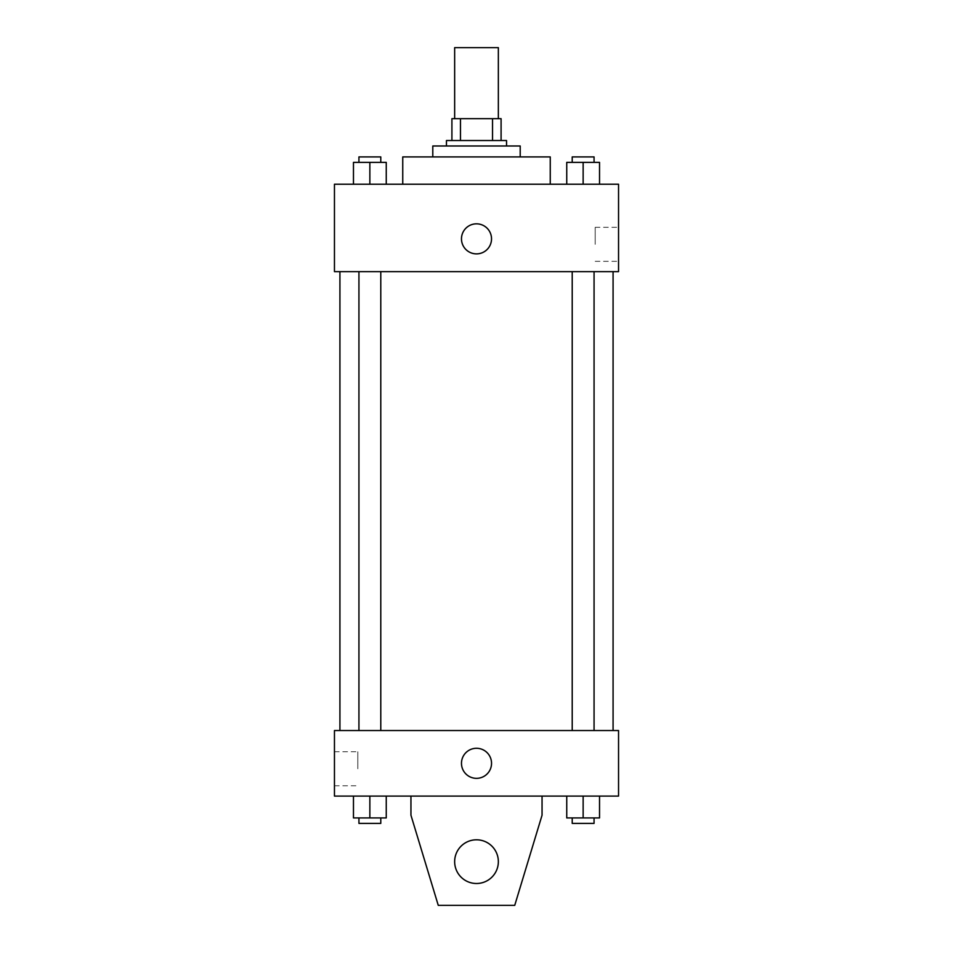 <?xml version="1.0" encoding="UTF-8"?>
<svg xmlns="http://www.w3.org/2000/svg" width="953" height="953" viewBox="0 0 953 953"><rect width="100%" height="100%" fill="white"/><g stroke="black" fill="none" stroke-linecap="round" stroke-linejoin="round"><path stroke-width="0.71" stroke-dasharray="4.76 3.57" d="M454.652 47.65L498.348 47.65M476.5 118.672L454.652 118.672L476.5 118.672M492.534 140.52L492.534 118.672L501.087 118.672L501.087 140.52L460.466 140.52L501.087 140.52M492.534 118.672L451.913 118.672M460.466 140.52L451.913 140.52L460.466 140.52L460.466 118.672M506.543 140.52L446.457 140.52M446.457 145.988L506.543 145.988L446.457 145.988M520.207 145.988L432.793 145.988M432.793 156.911L520.207 156.911L432.793 156.911M550.25 156.911L402.75 156.911M402.75 184.227L550.25 184.227L402.75 184.227M353.468 184.227L386.251 184.227L353.468 184.227L386.251 184.227L353.468 184.227L386.251 184.227L369.859 184.227L369.859 162.379L353.468 162.379L380.783 162.379L353.468 162.379L353.468 184.227L369.859 184.227L353.468 184.227L353.468 162.379L353.468 184.227L386.251 184.227L369.859 184.227L369.859 162.379L386.251 162.379L358.936 162.379L386.251 162.379L386.251 184.227L386.251 162.379M566.749 184.227L599.532 184.227L566.749 184.227L599.532 184.227L566.749 184.227L599.532 184.227L583.141 184.227L583.141 162.379L566.749 162.379L594.064 162.379L566.749 162.379L566.749 184.227L583.141 184.227L566.749 184.227L566.749 162.379L566.749 184.227L599.532 184.227L583.141 184.227L583.141 162.379L599.532 162.379L572.217 162.379L599.532 162.379L599.532 184.227L599.532 162.379M618.545 184.227L334.455 184.227L334.455 271.641L618.545 271.641L618.545 184.227M334.455 238.858L334.455 253.879L334.467 238.858M476.5 271.641L339.923 271.641L476.5 271.641M583.141 271.641L594.064 271.641L583.141 271.641M369.859 271.641L358.936 271.641L369.859 271.641M618.545 244.325L618.545 227.314L618.545 244.325M476.5 223.836A15.022 15.022 0 0 0 463.492 246.374A15.022 15.022 0 0 0 489.508 246.374A15.022 15.022 0 0 0 476.5 223.836A15.022 15.022 0 0 0 463.492 246.374A15.022 15.022 0 0 0 489.508 246.374A15.022 15.022 0 0 0 476.5 223.836M476.5 253.879A15.022 15.022 0 0 1 463.492 231.341A15.022 15.022 0 0 1 489.508 231.341A15.022 15.022 0 0 1 476.5 253.879M595.196 244.325L595.196 227.314L595.196 244.325M476.5 730.534L339.923 730.534L476.5 730.534M583.141 730.534L594.064 730.534L583.141 730.534M369.859 730.534L358.936 730.534L369.859 730.534M618.545 730.534L334.455 730.534L334.455 796.089L618.545 796.089L618.545 730.534M334.455 768.773L334.455 785.784L334.455 768.773M357.804 768.773L357.804 751.762L357.804 768.773M491.522 763.305A15.022 15.022 0 0 0 468.983 750.297A15.022 15.022 0 0 0 468.983 776.326A15.022 15.022 0 0 0 491.522 763.305A15.022 15.022 0 0 1 468.983 776.326A15.022 15.022 0 0 1 468.983 750.297A15.022 15.022 0 0 1 491.522 763.305M618.545 778.339L618.545 748.284L618.533 778.339M461.478 763.305A15.022 15.022 0 0 0 484.017 776.326A15.022 15.022 0 0 0 484.017 750.297A15.022 15.022 0 0 0 461.478 763.305M386.251 817.936L386.251 796.089L386.251 817.936L369.859 817.936L386.251 817.936L369.859 817.936L369.859 796.089L386.251 796.089L353.468 796.089L386.251 796.089L353.468 796.089L386.251 796.089L353.468 796.089L386.251 796.089L369.859 796.089L369.859 817.936L353.468 817.936L353.468 796.089L353.468 817.936L380.783 817.936L353.468 817.936L353.468 796.089M599.532 817.936L599.532 796.089L599.532 817.936L583.141 817.936L599.532 817.936L583.141 817.936L583.141 796.089L599.532 796.089L566.749 796.089L599.532 796.089L566.749 796.089L599.532 796.089L566.749 796.089L599.532 796.089L583.141 796.089L583.141 817.936L566.749 817.936L566.749 796.089L566.749 817.936L594.064 817.936L566.749 817.936L566.749 796.089M410.946 796.089L410.946 815.208L410.946 796.089L542.054 796.089L542.054 815.208L542.054 796.089L542.054 815.208L514.739 905.35L542.054 815.208L514.739 905.35L438.261 905.35L514.739 905.35L438.261 905.35L410.946 815.208L438.261 905.35L410.946 815.208L410.946 796.089L542.054 796.089M476.5 839.796A21.848 21.848 0 0 0 457.571 872.567A21.848 21.848 0 0 0 495.429 872.567A21.848 21.848 0 0 0 476.5 839.796A21.848 21.848 0 0 1 498.348 861.643A21.848 21.848 0 0 1 476.5 883.502A21.848 21.848 0 0 1 454.652 861.643A21.848 21.848 0 0 1 476.5 839.796M454.652 861.643A21.848 21.848 0 0 1 487.424 842.726A21.848 21.848 0 0 1 487.424 880.572A21.848 21.848 0 0 1 454.652 861.643A21.848 21.848 0 0 1 476.5 839.796A21.848 21.848 0 0 1 498.348 861.643A21.848 21.848 0 0 1 476.5 883.502A21.848 21.848 0 0 1 454.652 861.643A21.848 21.848 0 0 0 487.424 880.572A21.848 21.848 0 0 0 487.424 842.726A21.848 21.848 0 0 0 454.652 861.643M572.217 162.379L572.217 156.911L594.064 156.911L572.217 156.911L594.064 156.911L594.064 162.379M583.141 184.227L583.141 162.379M358.936 162.379L358.936 156.911L380.783 156.911L358.936 156.911L380.783 156.911L380.783 162.379M369.859 184.227L369.859 162.379M572.217 817.936L572.217 823.404L594.064 823.404L572.217 823.404L594.064 823.404L594.064 817.936L572.217 817.936L594.064 817.936M583.141 817.936L583.141 796.089M358.936 817.936L358.936 823.404L380.783 823.404L358.936 823.404L380.783 823.404L380.783 817.936L358.936 817.936L380.783 817.936M369.859 817.936L369.859 796.089M595.196 261.325L618.545 261.325M595.196 227.314L618.545 227.314M380.783 730.534L380.783 271.641M358.936 730.534L358.936 271.641M594.064 730.534L594.064 271.641M572.217 730.534L572.217 271.641M334.455 785.784L357.804 785.784M334.455 751.762L357.804 751.762"/><path stroke-width="1.43" d="M498.348 118.672L498.348 47.65L454.652 47.65L454.652 118.672M460.466 140.52L460.466 118.672L451.913 118.672L451.913 140.52L451.913 118.672M460.466 118.672L501.087 118.672L501.087 140.52M492.534 140.52L492.534 118.672M446.457 145.988L446.457 140.52L506.543 140.52L506.543 145.988M432.793 156.911L432.793 145.988L520.207 145.988L520.207 156.911M402.75 184.227L402.75 156.911L550.25 156.911L550.25 184.227M334.455 184.227L618.545 184.227L618.545 271.641L334.455 271.641L334.455 184.227M476.5 253.879A15.022 15.022 0 0 1 463.492 231.341A15.022 15.022 0 0 1 489.508 231.341A15.022 15.022 0 0 1 476.5 253.879M334.455 730.534L618.545 730.534L618.545 796.089L334.455 796.089L334.455 730.534M461.478 763.305A15.022 15.022 0 0 1 484.017 750.297A15.022 15.022 0 0 1 484.017 776.326A15.022 15.022 0 0 1 461.478 763.305M542.054 796.089L542.054 815.208L514.739 905.35L438.261 905.35L410.946 815.208L410.946 796.089M454.652 861.643A21.848 21.848 0 0 1 487.424 842.726A21.848 21.848 0 0 1 487.424 880.572A21.848 21.848 0 0 1 454.652 861.643M566.749 184.227L566.749 162.379L599.532 162.379L599.532 184.227L599.532 162.379M583.141 184.227L583.141 162.379M594.064 162.379L594.064 156.911L572.217 156.911L572.217 162.379M353.468 184.227L353.468 162.379L386.251 162.379L386.251 184.227L386.251 162.379M369.859 184.227L369.859 162.379M380.783 162.379L380.783 156.911L358.936 156.911L358.936 162.379M566.749 796.089L566.749 817.936L599.532 817.936L599.532 796.089L599.532 817.936M583.141 817.936L583.141 796.089M594.064 817.936L594.064 823.404L572.217 823.404L572.217 817.936M353.468 796.089L353.468 817.936L386.251 817.936L386.251 796.089L386.251 817.936M369.859 817.936L369.859 796.089M380.783 817.936L380.783 823.404L358.936 823.404L358.936 817.936M613.077 730.534L613.077 271.641M339.923 730.534L339.923 271.641M572.217 271.641L572.217 730.534M594.064 271.641L594.064 730.534M380.783 730.534L380.783 271.641M358.936 730.534L358.936 271.641"/></g></svg>

